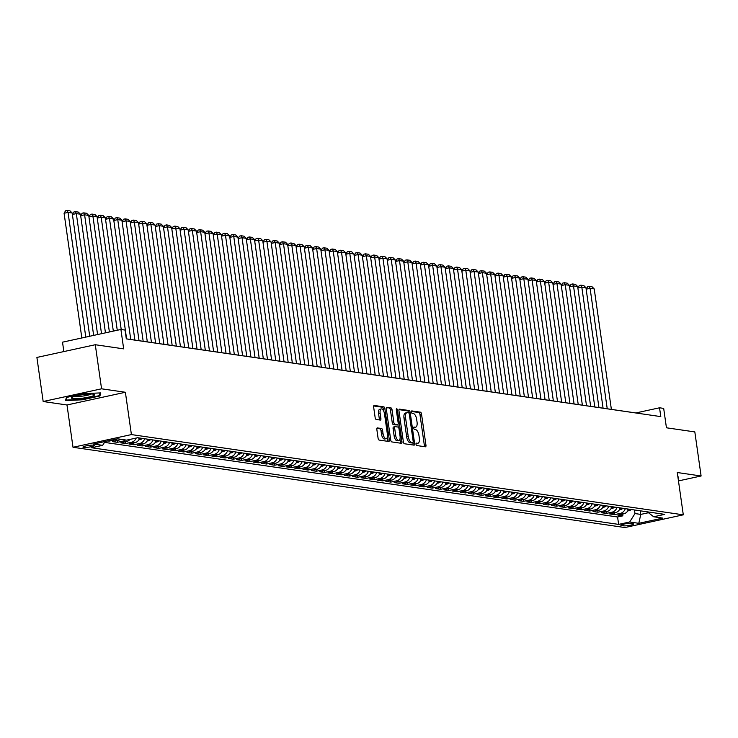 <?xml version="1.0" encoding="UTF-8"?>
<svg xmlns="http://www.w3.org/2000/svg" width="738" height="738" viewBox="0 0 738 738"><rect width="100%" height="100%" fill="white"/><g stroke="black" fill="none" stroke-linecap="round" stroke-linejoin="round"><path stroke-width="1.11" d="M416.001 444.248A1.236 0.544 77.7 0 0 416.749 445.54L425.383 446.794A1.771 0.784 77.7 0 0 425.512 446.794A1.771 0.784 77.7 0 0 425.955 445.18L421.518 414.036A1.771 0.784 77.7 0 0 420.457 412.191L411.822 410.928A1.236 0.544 77.7 0 0 411.73 410.937A1.236 0.544 77.7 0 0 411.426 412.062A1.236 0.544 77.7 0 0 412.164 413.354L413.28 413.52A5.655 2.5 77.7 0 1 416.675 419.433L417.044 422.025A5.655 2.5 77.7 0 1 415.642 427.173A5.655 2.5 77.7 0 1 415.226 427.191L414.11 427.025A1.236 0.544 77.7 0 0 414.018 427.025A1.236 0.544 77.7 0 0 413.714 428.151A1.236 0.544 77.7 0 0 414.452 429.451L415.577 429.608A5.655 2.5 77.7 0 1 418.963 435.521L419.332 438.123A5.655 2.5 77.7 0 1 417.929 443.27A5.655 2.5 77.7 0 1 417.514 443.28L416.398 443.114A1.236 0.544 77.7 0 0 416.306 443.123A1.236 0.544 77.7 0 0 416.001 444.248M83.597 447.394A5.756 0.849 171.9 0 0 90.064 446.924A5.756 0.849 171.9 0 0 94.344 445.484A5.756 0.849 171.9 0 0 93.689 445.189A5.756 0.849 171.9 0 0 87.222 445.669A5.756 0.849 171.9 0 0 82.942 447.108A5.756 0.849 171.9 0 0 83.597 447.394M377.413 427.874A1.771 0.784 77.7 0 0 377.284 427.874A1.771 0.784 77.7 0 0 376.841 429.488L378.087 438.224A1.771 0.784 77.7 0 0 379.147 440.069L388.741 441.472A1.771 0.784 77.7 0 0 388.871 441.462A1.771 0.784 77.7 0 0 389.313 439.857L384.876 408.704A1.771 0.784 77.7 0 0 383.815 406.859L374.221 405.466A1.771 0.784 77.7 0 0 374.092 405.466A1.771 0.784 77.7 0 0 373.649 407.081L375.153 417.634A1.771 0.784 77.7 0 0 376.214 419.479L380.319 420.079A1.771 0.784 77.7 0 0 380.448 420.07A1.771 0.784 77.7 0 0 380.891 418.464L380.144 413.234A4.723 2.085 77.7 0 1 381.315 408.926A4.723 2.085 77.7 0 1 384.498 413.861L387.413 434.368A4.723 2.085 77.7 0 1 386.242 438.667A4.723 2.085 77.7 0 1 383.059 433.732L382.579 430.319A1.771 0.784 77.7 0 0 381.518 428.474L377.164 427.929M678.471 480.908L701.1 475.992L694.827 431.914L666.442 427.791L663.683 408.4L659.541 407.791L660.796 416.61L126.309 338.88L125.054 330.07L120.912 329.471L62.518 342.174L63.855 351.574M101.567 388.806L43.173 401.518L66.992 404.978L125.386 392.265L101.567 388.806L95.294 344.729L123.67 348.862L120.912 329.471M125.386 392.265L131.41 434.581L683.296 514.829L624.901 527.541L73.016 447.283L131.41 434.581M701.1 475.992L677.272 472.523L683.296 514.829M403.382 441.905A1.771 0.784 77.7 0 0 404.442 443.75L414.036 445.143A1.771 0.784 77.7 0 0 414.166 445.143A1.771 0.784 77.7 0 0 414.608 443.538L410.171 412.385A1.771 0.784 77.7 0 0 409.11 410.54L399.516 409.147A1.771 0.784 77.7 0 0 399.387 409.147A1.771 0.784 77.7 0 0 398.954 410.752L403.382 441.905M401.389 443.307L391.795 441.914A1.771 0.784 77.7 0 1 390.734 440.06L386.297 408.917A1.771 0.784 77.7 0 1 386.74 407.311A1.771 0.784 77.7 0 1 386.869 407.302L390.974 407.902A1.771 0.784 77.7 0 1 392.035 409.747L393.834 422.385A1.771 0.784 77.7 0 0 394.895 424.23L397.616 424.627A1.771 0.784 77.7 0 0 397.745 424.627A1.771 0.784 77.7 0 0 398.188 423.012L396.315 409.867A1.236 0.544 77.7 0 1 396.62 408.741A1.236 0.544 77.7 0 1 397.45 410.033L401.961 441.693A1.771 0.784 77.7 0 1 401.518 443.307A1.771 0.784 77.7 0 1 401.389 443.307M43.173 401.518L36.9 357.441L95.294 344.729M107.748 440.927L109.095 441.13L109.03 440.651M117.065 438.907A7.205 6.374 98.3 0 1 114.851 439.876L118.172 440.355L112.407 441.61L117.379 442.33L117.13 440.586M125.543 439.968A7.205 6.374 98.3 0 1 123.145 441.075L126.456 441.564L120.7 442.818L125.663 443.538L125.414 441.785M136.216 438.04A7.205 6.374 98.3 0 1 131.429 442.283L134.74 442.763L128.984 444.018L133.956 444.746L133.707 442.994M144.694 438.741A7.205 6.374 98.3 0 1 139.713 443.492L143.024 443.972L137.268 445.226L142.24 445.946L141.991 444.193M152.978 439.949A7.205 6.374 98.3 0 1 147.997 444.691L151.318 445.18L145.552 446.435L150.524 447.154L150.275 445.401M161.262 441.149A7.205 6.374 98.3 0 1 156.29 445.9L159.602 446.379L153.845 447.634L158.818 448.363L158.569 446.61M169.546 442.357A7.205 6.374 98.3 0 1 164.574 447.108L167.886 447.588L162.129 448.842L167.102 449.562L166.853 447.809M177.84 443.566A7.205 6.374 98.3 0 1 172.858 448.307L176.179 448.787L170.413 450.042L175.386 450.77L175.137 449.018M186.124 444.765A7.205 6.374 98.3 0 1 181.151 449.516L184.463 449.995L178.697 451.25L183.67 451.97L183.421 450.226M194.408 445.973A7.205 6.374 98.3 0 1 189.435 450.715L192.747 451.204L186.991 452.459L191.963 453.178L191.714 451.425M202.692 447.182A7.205 6.374 98.3 0 1 197.719 451.924L201.031 452.403L195.275 453.658L200.247 454.387L199.998 452.634M210.985 448.381A7.205 6.374 98.3 0 1 206.003 453.132L209.324 453.612L203.559 454.866L208.531 455.586L208.282 453.833M219.269 449.59A7.205 6.374 98.3 0 1 214.297 454.331L217.609 454.82L211.852 456.075L216.824 456.794L216.575 455.042M227.553 450.789A7.205 6.374 98.3 0 1 222.581 455.54L225.893 456.019L220.136 457.274L225.108 458.003L224.859 456.25M235.846 451.997A7.205 6.374 98.3 0 1 230.865 456.748L234.186 457.228L228.42 458.483L233.392 459.202L233.143 457.449M244.13 453.206A7.205 6.374 98.3 0 1 239.149 457.947L242.47 458.427L236.704 459.682L241.677 460.411L241.427 458.658M252.414 454.405A7.205 6.374 98.3 0 1 247.442 459.156L250.754 459.636L244.998 460.89L249.97 461.61L249.721 459.866M260.699 455.614A7.205 6.374 98.3 0 1 255.726 460.355L259.038 460.844L253.282 462.099L258.254 462.818L258.005 461.065M268.992 456.822A7.205 6.374 98.3 0 1 264.01 461.564L267.331 462.043L261.566 463.298L266.538 464.027L266.289 462.274M277.276 458.021A7.205 6.374 98.3 0 1 272.304 462.772L275.615 463.252L269.85 464.506L274.822 465.226L274.573 463.473M285.56 459.23A7.205 6.374 98.3 0 1 280.588 463.971L283.899 464.46L278.143 465.715L283.115 466.434L282.866 464.682M293.853 460.429A7.205 6.374 98.3 0 1 288.872 465.18L292.183 465.66L286.427 466.914L291.399 467.643L291.15 465.89M302.137 461.637A7.205 6.374 98.3 0 1 297.156 466.388L300.477 466.868L294.711 468.123L299.683 468.842L299.434 467.089M310.421 462.846A7.205 6.374 98.3 0 1 305.449 467.588L308.761 468.076L303.004 469.322L307.977 470.051L307.728 468.298M318.705 464.045A7.205 6.374 98.3 0 1 313.733 468.796L317.045 469.276L311.288 470.53L316.261 471.25L316.012 469.506M326.999 465.254A7.205 6.374 98.3 0 1 322.017 470.005L325.338 470.484L319.572 471.739L324.545 472.458L324.296 470.706M335.283 466.462A7.205 6.374 98.3 0 1 330.31 471.204L333.622 471.683L327.856 472.938L332.829 473.667L332.58 471.914M343.567 467.661A7.205 6.374 98.3 0 1 338.594 472.412L341.906 472.892L336.15 474.147L341.122 474.866L340.873 473.113M351.851 468.87A7.205 6.374 98.3 0 1 346.878 473.611L350.19 474.1L344.434 475.355L349.406 476.075L349.157 474.322M360.144 470.069A7.205 6.374 98.3 0 1 355.163 474.82L358.483 475.3L352.718 476.554L357.69 477.283L357.441 475.53M368.428 471.278A7.205 6.374 98.3 0 1 363.456 476.028L366.768 476.508L361.011 477.763L365.974 478.482L365.725 476.73M376.712 472.486A7.205 6.374 98.3 0 1 371.74 477.228L375.052 477.717L369.295 478.962L374.267 479.691L374.018 477.938M385.005 473.685A7.205 6.374 98.3 0 1 380.024 478.436L383.345 478.916L377.579 480.17L382.552 480.89L382.302 479.146M393.289 474.894A7.205 6.374 98.3 0 1 388.308 479.645L391.629 480.124L385.863 481.379L390.836 482.099L390.587 480.346M401.573 476.102A7.205 6.374 98.3 0 1 396.601 480.844L399.913 481.324L394.157 482.578L399.129 483.307L398.88 481.554M409.858 477.301A7.205 6.374 98.3 0 1 404.885 482.052L408.197 482.532L402.441 483.787L407.413 484.506L407.164 482.753M418.151 478.51A7.205 6.374 98.3 0 1 413.169 483.252L416.49 483.741L410.725 484.995L415.697 485.715L415.448 483.962M426.435 479.709A7.205 6.374 98.3 0 1 421.463 484.46L424.774 484.94L419.009 486.194L423.981 486.923L423.732 485.17M434.719 480.918A7.205 6.374 98.3 0 1 429.747 485.669L433.058 486.148L427.302 487.403L432.274 488.122L432.025 486.37M443.003 482.126A7.205 6.374 98.3 0 1 438.031 486.868L441.342 487.357L435.586 488.602L440.558 489.331L440.309 487.578M451.296 483.325A7.205 6.374 98.3 0 1 446.315 488.076L449.636 488.556L443.87 489.811L448.842 490.53L448.593 488.787M459.58 484.534A7.205 6.374 98.3 0 1 454.608 489.285L457.92 489.764L452.163 491.019L457.136 491.739L456.887 489.986M467.864 485.742A7.205 6.374 98.3 0 1 462.892 490.484L466.204 490.964L460.447 492.218L465.42 492.947L465.171 491.194M476.158 486.942A7.205 6.374 98.3 0 1 471.176 491.692L474.497 492.172L468.731 493.427L473.704 494.146L473.455 492.403M484.442 488.15A7.205 6.374 98.3 0 1 479.469 492.892L482.781 493.381L477.016 494.635L481.988 495.355L481.739 493.602M492.726 489.349A7.205 6.374 98.3 0 1 487.753 494.1L491.065 494.58L485.309 495.835L490.281 496.563L490.032 494.811M501.01 490.558A7.205 6.374 98.3 0 1 496.037 495.309L499.349 495.788L493.593 497.043L498.565 497.763L498.316 496.01M509.303 491.766A7.205 6.374 98.3 0 1 504.322 496.508L507.643 496.997L501.877 498.242L506.849 498.971L506.6 497.218M517.587 492.966A7.205 6.374 98.3 0 1 512.615 497.716L515.927 498.196L510.161 499.451L515.133 500.17L514.884 498.427M525.871 494.174A7.205 6.374 98.3 0 1 520.899 498.925L524.211 499.405L518.454 500.659L523.426 501.379L523.177 499.626M534.164 495.382A7.205 6.374 98.3 0 1 529.183 500.124L532.495 500.604L526.738 501.858L531.711 502.587L531.461 500.834M542.448 496.582A7.205 6.374 98.3 0 1 537.467 501.333L540.788 501.812L535.022 503.067L539.995 503.786L539.746 502.043M550.732 497.79A7.205 6.374 98.3 0 1 545.76 502.532L549.072 503.021L543.316 504.275L548.288 504.995L548.039 503.242M559.017 498.989A7.205 6.374 98.3 0 1 554.044 503.74L557.356 504.22L551.6 505.475L556.572 506.203L556.323 504.451M567.31 500.198A7.205 6.374 98.3 0 1 562.328 504.949L565.649 505.429L559.884 506.683L564.856 507.403L564.607 505.65M575.594 501.406A7.205 6.374 98.3 0 1 570.622 506.148L573.933 506.637L568.168 507.882L573.14 508.611L572.891 506.858M583.878 502.606A7.205 6.374 98.3 0 1 578.906 507.357L582.217 507.836L576.461 509.091L581.433 509.81L581.184 508.067M592.162 503.814A7.205 6.374 98.3 0 1 587.19 508.565L590.501 509.045L584.745 510.299L589.717 511.019L589.468 509.266M600.455 505.023A7.205 6.374 98.3 0 1 595.474 509.764L598.795 510.244L593.029 511.499L598.001 512.227L597.752 510.475M608.739 506.222A7.205 6.374 98.3 0 1 603.767 510.973L607.079 511.452L601.322 512.707L606.295 513.427L606.036 511.683M617.023 507.43A7.205 6.374 98.3 0 1 612.051 512.172L615.363 512.661L609.606 513.916L614.579 514.635L620.335 513.38A7.205 6.374 -81.7 0 0 625.317 508.63M614.33 512.882L614.579 514.635M633.075 523.685L631.248 523.426A5.581 0.821 171.9 0 0 624.985 523.879A5.581 0.821 171.9 0 0 620.833 525.271A5.581 0.821 171.9 0 0 621.47 525.548L623.287 525.816A5.581 0.821 171.9 0 0 629.56 525.364A5.581 0.821 171.9 0 0 633.711 523.971A5.581 0.821 171.9 0 0 633.075 523.685M105.064 441.518L102.647 445.346L91.604 447.754L618.629 524.395L629.68 521.987L634.984 513.565L634.477 509.967M102.647 445.346L93.532 444.027L117.526 438.806L126.641 440.125L137.683 437.726L664.717 514.368L653.665 516.766L662.779 518.094L638.794 523.316L629.68 521.987M104.519 442.385L617.577 516.987L622.863 515.844L617.89 515.115L623.656 513.86A7.205 6.374 -81.7 0 0 628.628 509.119M612.051 512.172L606.295 513.427M603.767 510.973L598.001 512.227M595.474 509.764L589.717 511.019M587.19 508.565L581.433 509.81M578.906 507.357L573.14 508.611M570.622 506.148L564.856 507.403M562.328 504.949L556.572 506.203M554.044 503.74L548.288 504.995M545.76 502.532L539.995 503.786M537.467 501.333L531.711 502.587M529.183 500.124L523.426 501.379M520.899 498.925L515.133 500.17M512.615 497.716L506.849 498.971M504.322 496.508L498.565 497.763M496.037 495.309L490.281 496.563M487.753 494.1L481.988 495.355M479.469 492.892L473.704 494.146M471.176 491.692L465.42 492.947M462.892 490.484L457.136 491.739M454.608 489.285L448.842 490.53M446.315 488.076L440.558 489.331M438.031 486.868L432.274 488.122M429.747 485.669L423.981 486.923M421.463 484.46L415.697 485.715M413.169 483.252L407.413 484.506M404.885 482.052L399.129 483.307M396.601 480.844L390.836 482.099M388.308 479.645L382.552 480.89M380.024 478.436L374.267 479.691M371.74 477.228L365.974 478.482M363.456 476.028L357.69 477.283M355.163 474.82L349.406 476.075M346.878 473.611L341.122 474.866M338.594 472.412L332.829 473.667M330.31 471.204L324.545 472.458M322.017 470.005L316.261 471.25M313.733 468.796L307.977 470.051M305.449 467.588L299.683 468.842M297.156 466.388L291.399 467.643M288.872 465.18L283.115 466.434M280.588 463.971L274.822 465.226M272.304 462.772L266.538 464.027M264.01 461.564L258.254 462.818M255.726 460.355L249.97 461.61M247.442 459.156L241.677 460.411M239.149 457.947L233.392 459.202M230.865 456.748L225.108 458.003M222.581 455.54L216.824 456.794M214.297 454.331L208.531 455.586M206.003 453.132L200.247 454.387M197.719 451.924L191.963 453.178M189.435 450.715L183.67 451.97M181.151 449.516L175.386 450.77M172.858 448.307L167.102 449.562M164.574 447.108L158.818 448.363M156.29 445.9L150.524 447.154M147.997 444.691L142.24 445.946M139.713 443.492L133.956 444.746M131.429 442.283L125.663 443.538M123.145 441.075L117.379 442.33M114.851 439.876L109.095 441.13M634.984 513.565L640.787 514.404L648.471 512.735M640.28 510.807L640.787 514.404L638.794 523.316M66.992 404.978L73.016 447.283M659.541 407.791L635.87 412.948L126.309 338.843M622.614 514.091L622.863 515.844M617.577 516.987L618.629 524.395M647.3 511.831L653.665 516.766M615.363 512.661A7.205 6.374 -81.7 0 0 620.344 507.91M607.079 511.452A7.205 6.374 -81.7 0 0 612.051 506.702M598.795 510.244A7.205 6.374 -81.7 0 0 603.767 505.502M590.501 509.045A7.205 6.374 -81.7 0 0 595.483 504.294M582.217 507.836A7.205 6.374 -81.7 0 0 587.19 503.095M573.933 506.637A7.205 6.374 -81.7 0 0 578.906 501.886M565.649 505.429A7.205 6.374 -81.7 0 0 570.622 500.678M557.356 504.22A7.205 6.374 -81.7 0 0 562.338 499.478M549.072 503.021A7.205 6.374 -81.7 0 0 554.044 498.27M540.788 501.812A7.205 6.374 -81.7 0 0 545.76 497.061M532.495 500.604A7.205 6.374 -81.7 0 0 537.476 495.862M524.211 499.405A7.205 6.374 -81.7 0 0 529.192 494.654M515.927 498.196A7.205 6.374 -81.7 0 0 520.899 493.454M507.643 496.997A7.205 6.374 -81.7 0 0 512.615 492.246M499.349 495.788A7.205 6.374 -81.7 0 0 504.331 491.038M491.065 494.58A7.205 6.374 -81.7 0 0 496.037 489.838M482.781 493.381A7.205 6.374 -81.7 0 0 487.753 488.63M474.497 492.172A7.205 6.374 -81.7 0 0 479.469 487.421M466.204 490.964A7.205 6.374 -81.7 0 0 471.185 486.222M457.92 489.764A7.205 6.374 -81.7 0 0 462.892 485.014M449.636 488.556A7.205 6.374 -81.7 0 0 454.608 483.814M441.342 487.357A7.205 6.374 -81.7 0 0 446.324 482.606M433.058 486.148A7.205 6.374 -81.7 0 0 438.04 481.397M424.774 484.94A7.205 6.374 -81.7 0 0 429.747 480.198M416.49 483.741A7.205 6.374 -81.7 0 0 421.463 478.99M408.197 482.532A7.205 6.374 -81.7 0 0 413.179 477.781M399.913 481.324A7.205 6.374 -81.7 0 0 404.885 476.582M391.629 480.124A7.205 6.374 -81.7 0 0 396.601 475.373M383.345 478.916A7.205 6.374 -81.7 0 0 388.317 474.174M375.052 477.717A7.205 6.374 -81.7 0 0 380.033 472.966M366.768 476.508A7.205 6.374 -81.7 0 0 371.74 471.757M358.483 475.3A7.205 6.374 -81.7 0 0 363.456 470.558M350.19 474.1A7.205 6.374 -81.7 0 0 355.172 469.35M341.906 472.892A7.205 6.374 -81.7 0 0 346.878 468.141M333.622 471.683A7.205 6.374 -81.7 0 0 338.594 466.942M325.338 470.484A7.205 6.374 -81.7 0 0 330.31 465.733M317.045 469.276A7.205 6.374 -81.7 0 0 322.026 464.534M308.761 468.076A7.205 6.374 -81.7 0 0 313.733 463.326M300.477 466.868A7.205 6.374 -81.7 0 0 305.449 462.117M292.183 465.66A7.205 6.374 -81.7 0 0 297.165 460.918M283.899 464.46A7.205 6.374 -81.7 0 0 288.881 459.709M275.615 463.252A7.205 6.374 -81.7 0 0 280.588 458.501M267.331 462.043A7.205 6.374 -81.7 0 0 272.304 457.302M259.038 460.844A7.205 6.374 -81.7 0 0 264.019 456.093M250.754 459.636A7.205 6.374 -81.7 0 0 255.726 454.894M242.47 458.427A7.205 6.374 -81.7 0 0 247.442 453.685M234.186 457.228A7.205 6.374 -81.7 0 0 239.158 452.477M225.893 456.019A7.205 6.374 -81.7 0 0 230.874 451.278M217.609 454.82A7.205 6.374 -81.7 0 0 222.581 450.069M209.324 453.612A7.205 6.374 -81.7 0 0 214.297 448.861M201.031 452.403A7.205 6.374 -81.7 0 0 206.013 447.662M192.747 451.204A7.205 6.374 -81.7 0 0 197.729 446.453M184.463 449.995A7.205 6.374 -81.7 0 0 189.435 445.254M176.179 448.787A7.205 6.374 -81.7 0 0 181.151 444.045M167.886 447.588A7.205 6.374 -81.7 0 0 172.867 442.837M159.602 446.379A7.205 6.374 -81.7 0 0 164.574 441.638M151.318 445.18A7.205 6.374 -81.7 0 0 156.29 440.429M143.024 443.972A7.205 6.374 -81.7 0 0 148.006 439.221M134.74 442.763A7.205 6.374 -81.7 0 0 139.722 438.021M126.456 441.564A7.205 6.374 -81.7 0 0 129.98 439.405M118.172 440.355A7.205 6.374 -81.7 0 0 120.571 439.248M678.194 478.971L678.72 476.951L677.908 476.988M66.355 397.478L65.553 400.549L82.342 399.802L99.934 395.974L100.728 392.893L83.938 393.649L66.355 397.478M99.695 394.332L99.934 395.974M417.514 443.28L416.001 443.612A5.655 2.5 77.7 0 0 416.352 443.612A5.655 2.5 77.7 0 0 416.739 443.446M415.226 427.191L413.704 427.514A5.655 2.5 77.7 0 0 414.064 427.514A5.655 2.5 77.7 0 0 414.442 427.357M424.332 446.647A1.771 0.784 77.7 0 0 424.378 445.531L419.94 414.378A1.771 0.784 77.7 0 0 418.88 412.533L411.417 411.444M408.612 412.846L408.594 412.726A1.771 0.784 77.7 0 0 407.533 410.881L398.99 409.636M412.985 444.996A1.771 0.784 77.7 0 0 413.031 443.879L412.846 442.597M412.8 442.597A1.236 0.544 77.7 0 0 412.893 442.588A1.236 0.544 77.7 0 0 413.197 441.462L409.304 414.129A1.236 0.544 77.7 0 0 408.566 412.828L407.385 412.662A5.655 2.5 77.7 0 0 406.97 412.671A5.655 2.5 77.7 0 0 405.568 417.819L408.234 436.509A5.655 2.5 77.7 0 0 411.619 442.422L412.8 442.597L411.223 442.938A1.236 0.544 77.7 0 0 411.315 442.938A1.236 0.544 77.7 0 0 411.398 442.901M405.808 413.003A5.655 2.5 77.7 0 0 405.393 413.012A5.655 2.5 77.7 0 0 403.99 418.16L405.568 417.819M411.223 442.938L410.042 442.763A5.655 2.5 77.7 0 1 406.656 436.85L403.99 418.16M386.343 407.8L390.974 407.902M396.288 424.913A1.771 0.784 77.7 0 1 396.168 424.968A1.771 0.784 77.7 0 1 396.038 424.968L393.317 424.571A1.771 0.784 77.7 0 1 392.256 422.726L390.457 410.097A1.771 0.784 77.7 0 0 389.396 408.243M397.893 424.553L398.271 427.21M399.959 439.055L400.383 442.034L401.961 441.693M395.697 435.485A4.723 2.085 77.7 0 0 398.88 440.42A4.723 2.085 77.7 0 0 400.051 436.121L399.018 428.898A1.771 0.784 77.7 0 0 397.966 427.053L395.236 426.656A1.771 0.784 77.7 0 0 395.107 426.656A1.771 0.784 77.7 0 0 394.673 428.261L395.697 435.485L394.12 435.835A4.723 2.085 77.7 0 0 397.302 440.771L398.88 440.42M394.987 426.702L393.658 426.998A1.771 0.784 77.7 0 0 393.529 426.998A1.771 0.784 77.7 0 0 393.096 428.612L394.673 428.261M394.12 435.835L393.096 428.612M400.337 443.151A1.771 0.784 77.7 0 0 400.383 442.034M386.242 438.667L384.664 439.018A4.723 2.085 77.7 0 1 381.481 434.082L381.002 430.66A1.771 0.784 77.7 0 0 379.941 428.815L376.887 428.372M381.315 408.926L379.738 409.276A4.723 2.085 77.7 0 0 378.566 413.575L380.144 413.234M379.267 419.922A1.771 0.784 77.7 0 0 379.314 418.806L378.566 413.575M383.548 410.78L383.299 409.055A1.771 0.784 77.7 0 0 382.238 407.201L373.696 405.965M387.69 441.315A1.771 0.784 77.7 0 0 387.736 440.199L387.321 437.302M627.789 510.88L629.127 510.687A4.769 4.225 -81.7 0 0 631.193 509.488M607.236 408.778L590.086 288.318L594.228 288.918L611.378 409.387M589.201 286.372L590.086 288.318L586.147 289.176L587.623 286.722L589.201 286.372L592.097 286.796L594.228 288.918M627.715 509.838L628.702 509.986A4.769 4.225 -81.7 0 0 629.615 509.257M82.628 398.169A11.697 1.716 171.9 0 0 94.224 394.341A11.697 1.716 171.9 0 0 83.551 394.581A11.697 1.716 171.9 0 0 71.835 397.533A11.697 1.716 171.9 0 0 82.628 398.169M74.639 396.361A8.856 1.301 171.9 0 0 82.508 396.121A8.856 1.301 171.9 0 0 91.208 394.009M100.064 392.93L99.362 395.642L82.324 399.35L66.051 400.079L66.752 397.385M65.922 399.147L66.051 400.079M619.496 509.672L620.842 509.488A4.769 4.225 -81.7 0 0 622.9 508.288M598.942 407.579L581.802 287.11L585.944 287.719L603.084 408.179M580.907 285.172L581.802 287.11L577.863 287.968L579.33 285.514L580.907 285.172L583.813 285.588L585.944 287.719M619.422 508.639L620.418 508.777A4.769 4.225 -81.7 0 0 621.331 508.058M611.212 508.473L612.558 508.279A4.769 4.225 -81.7 0 0 614.616 507.08M590.658 406.37L573.509 285.91L577.66 286.51L594.8 406.97M572.623 283.964L573.509 285.91L569.579 286.768L571.046 284.305L572.623 283.964L575.529 284.388L577.66 286.51M611.138 507.43L612.134 507.578A4.769 4.225 -81.7 0 0 613.038 506.849M602.928 507.264L604.265 507.071A4.769 4.225 -81.7 0 0 606.332 505.871M582.374 405.171L565.225 284.702L569.367 285.302L586.516 405.771M564.339 282.755L565.225 284.702L561.295 285.56L562.762 283.106L564.339 282.755L567.236 283.18L569.367 285.302M602.854 506.231L603.85 506.369A4.769 4.225 -81.7 0 0 604.754 505.641M594.644 506.065L595.981 505.871A4.769 4.225 -81.7 0 0 598.048 504.672M574.081 403.963L556.941 283.503L561.083 284.102L578.232 404.562M556.055 281.556L556.941 283.503L553.002 284.351L554.478 281.898L556.055 281.556L558.952 281.981L561.083 284.102M594.57 505.023L595.557 505.17A4.769 4.225 -81.7 0 0 596.47 504.441M586.35 504.857L587.697 504.663A4.769 4.225 -81.7 0 0 589.754 503.464M565.797 402.754L548.657 282.294L552.799 282.894L569.939 403.363M547.762 280.348L548.657 282.294L544.718 283.152L546.185 280.689L547.762 280.348L550.668 280.772L552.799 282.894M586.276 503.814L587.273 503.962A4.769 4.225 -81.7 0 0 588.186 503.233M578.066 503.648L579.404 503.464A4.769 4.225 -81.7 0 0 581.47 502.255M557.513 401.555L540.364 281.086L544.515 281.695L561.655 402.155M536.434 281.934L537.901 279.49L539.478 279.149L540.364 281.086L536.434 281.944M577.992 502.615L578.989 502.753A4.769 4.225 -81.7 0 0 579.893 502.034M539.478 279.149L542.375 279.564L544.515 281.695M569.782 502.449L571.12 502.255A4.769 4.225 -81.7 0 0 573.186 501.056M549.229 400.347L532.08 279.886L536.222 280.486L553.371 400.946M528.14 280.726L529.616 278.281L531.194 277.94L532.08 279.886L528.14 280.744M569.708 501.406L570.695 501.554A4.769 4.225 -81.7 0 0 571.609 500.825M531.194 277.94L534.091 278.364L536.222 280.486M561.489 501.24L562.836 501.047A4.769 4.225 -81.7 0 0 564.902 499.847M540.936 399.138L523.795 278.678L527.938 279.278L545.078 399.747M522.91 276.732L523.795 278.678L519.856 279.536L521.323 277.082L522.91 276.732L525.807 277.156L527.938 279.278M561.415 500.198L562.411 500.346A4.769 4.225 -81.7 0 0 563.325 499.617M553.205 500.032L554.552 499.847A4.769 4.225 -81.7 0 0 556.609 498.648M532.651 397.939L515.511 277.47L519.653 278.078L536.794 398.538M514.617 275.532L515.511 277.47L511.572 278.327L513.039 275.874L514.617 275.532L517.523 275.947L519.653 278.078M553.131 498.999L554.127 499.137A4.769 4.225 -81.7 0 0 555.041 498.418M544.921 498.833L546.258 498.639A4.769 4.225 -81.7 0 0 548.325 497.44M524.367 396.73L507.218 276.27L511.36 276.87L528.509 397.33M506.333 274.324L507.218 276.27L503.288 277.128L504.755 274.665L506.333 274.324L509.229 274.748L511.36 276.87M544.847 497.79L545.843 497.938A4.769 4.225 -81.7 0 0 546.747 497.209M536.637 497.624L537.974 497.43A4.769 4.225 -81.7 0 0 540.041 496.231M516.074 395.531L498.934 275.062L503.076 275.661L520.225 396.131M498.049 273.115L498.934 275.062L494.995 275.92L496.471 273.466L498.049 273.115L500.945 273.54L503.076 275.661M536.563 496.582L537.55 496.729A4.769 4.225 -81.7 0 0 538.463 496.001M528.343 496.425L529.69 496.231A4.769 4.225 -81.7 0 0 531.747 495.032M507.79 394.323L490.65 273.863L494.792 274.462L511.932 394.922M489.755 271.916L490.65 273.863L486.711 274.711L488.178 272.257L489.755 271.916L492.661 272.34L494.792 274.462M528.27 495.382L529.266 495.53A4.769 4.225 -81.7 0 0 530.179 494.801M520.059 495.216L521.406 495.023A4.769 4.225 -81.7 0 0 523.463 493.823M499.506 393.114L482.357 272.654L486.508 273.254L503.648 393.723M481.471 270.708L482.357 272.654L478.427 273.512L479.894 271.049L481.471 270.708L484.377 271.132L486.508 273.254M519.986 494.174L520.982 494.322A4.769 4.225 -81.7 0 0 521.886 493.593M511.775 494.008L513.113 493.823A4.769 4.225 -81.7 0 0 515.179 492.615M491.222 391.915L474.073 271.446L478.215 272.054L495.364 392.515M470.134 272.294L471.61 269.85L473.187 269.508L474.073 271.446L470.143 272.304M511.702 492.975L512.698 493.113A4.769 4.225 -81.7 0 0 513.602 492.394M473.187 269.508L476.084 269.923L478.215 272.054M503.491 492.809L504.829 492.615A4.769 4.225 -81.7 0 0 506.895 491.416M482.929 390.706L465.789 270.246L469.931 270.846L487.08 391.306M461.85 271.086L463.326 268.641L464.903 268.3L465.789 270.246L461.85 271.104M503.408 491.766L504.405 491.914A4.769 4.225 -81.7 0 0 505.318 491.185M464.903 268.3L467.8 268.724L469.931 270.846M495.198 491.6L496.545 491.407A4.769 4.225 -81.7 0 0 498.602 490.207M474.645 389.498L457.505 269.038L461.647 269.638L478.787 390.107M456.61 267.091L457.505 269.038L453.566 269.896L455.032 267.442L456.61 267.091L459.516 267.516L461.647 269.638M495.124 490.558L496.12 490.705A4.769 4.225 -81.7 0 0 497.034 489.977M486.914 490.392L488.252 490.207A4.769 4.225 -81.7 0 0 490.318 488.999M466.361 388.299L449.211 267.829L453.353 268.438L470.503 388.898M448.326 265.892L449.211 267.829L445.282 268.687L446.748 266.233L448.326 265.892L451.222 266.307L453.353 268.438M486.84 489.359L487.836 489.497A4.769 4.225 -81.7 0 0 488.74 488.777M478.63 489.193L479.968 488.999A4.769 4.225 -81.7 0 0 482.034 487.8M458.077 387.09L440.927 266.63L445.069 267.23L462.219 387.69M440.042 264.684L440.927 266.63L436.988 267.488L438.464 265.025L440.042 264.684L442.938 265.108L445.069 267.23M478.556 488.15L479.543 488.298A4.769 4.225 -81.7 0 0 480.456 487.569M470.337 487.984L471.683 487.79A4.769 4.225 -81.7 0 0 473.741 486.591M449.783 385.891L432.643 265.422L436.785 266.021L453.925 386.491M431.748 263.475L432.643 265.422L428.704 266.28L430.171 263.826L431.748 263.475L434.654 263.9L436.785 266.021M470.263 486.942L471.259 487.089A4.769 4.225 -81.7 0 0 472.172 486.36M462.053 486.785L463.399 486.591A4.769 4.225 -81.7 0 0 465.457 485.392M441.499 384.683L424.35 264.222L428.501 264.822L445.641 385.282M423.464 262.276L424.35 264.222L420.42 265.071L421.887 262.617L423.464 262.276L426.37 262.7L428.501 264.822M461.979 485.742L462.975 485.89A4.769 4.225 -81.7 0 0 463.888 485.161M453.769 485.576L455.106 485.383A4.769 4.225 -81.7 0 0 457.173 484.183M433.215 383.474L416.066 263.014L420.208 263.614L437.357 384.083M415.18 261.067L416.066 263.014L412.136 263.872L413.603 261.409L415.18 261.067L418.077 261.492L420.208 263.614M453.695 484.534L454.691 484.681A4.769 4.225 -81.7 0 0 455.595 483.953M445.484 484.368L446.822 484.183A4.769 4.225 -81.7 0 0 448.889 482.975M424.922 382.275L407.782 261.805L411.924 262.414L429.073 382.874M403.843 262.654L405.319 260.21L406.896 259.868L407.782 261.805L403.843 262.663M445.411 483.335L446.398 483.473A4.769 4.225 -81.7 0 0 447.311 482.753M406.896 259.868L409.793 260.283L411.924 262.414M437.191 483.169L438.538 482.975A4.769 4.225 -81.7 0 0 440.595 481.776M416.638 381.066L399.498 260.606L403.64 261.206L420.78 381.666M398.603 258.66L399.498 260.606L395.559 261.455L397.026 259.001L398.603 258.66L401.509 259.084L403.64 261.206M437.117 482.126L438.114 482.274A4.769 4.225 -81.7 0 0 439.027 481.545M428.907 481.96L430.245 481.766A4.769 4.225 -81.7 0 0 432.311 480.567M408.354 379.858L391.205 259.398L395.356 259.997L412.496 380.467M390.319 257.451L391.205 259.398L387.275 260.256L388.741 257.802L390.319 257.451L393.216 257.876L395.356 259.997M428.833 480.918L429.83 481.065A4.769 4.225 -81.7 0 0 430.734 480.337M420.623 480.752L421.961 480.567A4.769 4.225 -81.7 0 0 424.027 479.359M400.07 378.659L382.921 258.189L387.063 258.798L404.212 379.258M382.035 256.252L382.921 258.189L378.981 259.047L380.457 256.593L382.035 256.252L384.932 256.667L387.063 258.798M420.549 479.718L421.546 479.857A4.769 4.225 -81.7 0 0 422.45 479.137M412.339 479.552L413.677 479.359A4.769 4.225 -81.7 0 0 415.743 478.159M391.777 377.45L374.636 256.99L378.779 257.59L395.919 378.05M373.751 255.044L374.636 256.99L370.697 257.848L372.164 255.385L373.751 255.044L376.648 255.468L378.779 257.59M412.256 478.51L413.252 478.658A4.769 4.225 -81.7 0 0 414.166 477.929M404.046 478.344L405.393 478.15A4.769 4.225 -81.7 0 0 407.45 476.951M383.492 376.251L366.352 255.782L370.494 256.381L387.635 376.85M365.458 253.835L366.352 255.782L362.413 256.639L363.88 254.186L365.458 253.835L368.363 254.259L370.494 256.381M403.972 477.301L404.968 477.449A4.769 4.225 -81.7 0 0 405.882 476.72M395.762 477.145L397.099 476.951A4.769 4.225 -81.7 0 0 399.166 475.752M375.208 375.042L358.059 254.573L362.201 255.182L379.35 375.642M354.12 255.422L355.596 252.977L357.174 252.636L358.059 254.573L354.129 255.431M395.688 476.102L396.684 476.25A4.769 4.225 -81.7 0 0 397.588 475.521M357.174 252.636L360.07 253.06L362.201 255.182M387.478 475.936L388.815 475.742A4.769 4.225 -81.7 0 0 390.882 474.543M366.915 373.834L349.775 253.374L353.917 253.973L371.066 374.443M345.836 254.213L347.312 251.769L348.889 251.427L349.775 253.374L345.836 254.232M387.404 474.894L388.391 475.041A4.769 4.225 -81.7 0 0 389.304 474.313M348.889 251.427L351.786 251.852L353.917 253.973M379.184 474.728L380.531 474.543A4.769 4.225 -81.7 0 0 382.588 473.335M358.631 372.635L341.491 252.165L345.633 252.774L362.773 373.234M337.552 253.014L339.019 250.569L340.596 250.228L341.491 252.165L337.552 253.023M379.111 473.695L380.107 473.833A4.769 4.225 -81.7 0 0 381.02 473.113M340.596 250.228L343.502 250.643L345.633 252.774M370.9 473.528L372.247 473.335A4.769 4.225 -81.7 0 0 374.304 472.135M350.347 371.426L333.198 250.966L337.349 251.566L354.489 372.026M332.312 249.02L333.198 250.966L329.268 251.815L330.735 249.361L332.312 249.02L335.218 249.444L337.349 251.566M370.827 472.486L371.823 472.634A4.769 4.225 -81.7 0 0 372.727 471.905M362.616 472.32L363.954 472.126A4.769 4.225 -81.7 0 0 366.02 470.927M342.063 370.218L324.914 249.758L329.056 250.357L346.205 370.827M324.028 247.811L324.914 249.758L320.984 250.616L322.451 248.162L324.028 247.811L326.925 248.236L329.056 250.357M362.543 471.278L363.539 471.425A4.769 4.225 -81.7 0 0 364.443 470.696M354.332 471.112L355.67 470.927A4.769 4.225 -81.7 0 0 357.736 469.719M333.77 369.018L316.63 248.549L320.772 249.158L337.921 369.618M315.744 246.612L316.63 248.549L312.691 249.407L314.167 246.953L315.744 246.612L318.641 247.027L320.772 249.158M354.258 470.078L355.246 470.217A4.769 4.225 -81.7 0 0 356.159 469.497M346.039 469.912L347.386 469.719A4.769 4.225 -81.7 0 0 349.443 468.519M325.486 367.81L308.346 247.35L312.488 247.95L329.628 368.41M307.451 245.403L308.346 247.35L304.407 248.208L305.873 245.745L307.451 245.403L310.357 245.828L312.488 247.95M345.965 468.87L346.961 469.017A4.769 4.225 -81.7 0 0 347.875 468.289M337.755 468.704L339.093 468.51A4.769 4.225 -81.7 0 0 341.159 467.311M317.202 366.611L300.052 246.141L304.194 246.741L321.344 367.21M299.167 244.195L300.052 246.141L296.123 246.999L297.589 244.546L299.167 244.195L302.063 244.619L304.194 246.741M337.681 467.661L338.677 467.809A4.769 4.225 -81.7 0 0 339.581 467.08M329.471 467.505L330.809 467.311A4.769 4.225 -81.7 0 0 332.875 466.112M308.918 365.402L291.768 244.933L295.91 245.542L313.06 366.002M290.883 242.996L291.768 244.933L287.829 245.791L289.305 243.337L290.883 242.996L293.779 243.42L295.91 245.542M329.397 466.462L330.384 466.61A4.769 4.225 -81.7 0 0 331.297 465.881M321.178 466.296L322.524 466.102A4.769 4.225 -81.7 0 0 324.582 464.903M300.624 364.194L283.484 243.734L287.626 244.333L304.766 364.803M279.545 244.573L281.012 242.129L282.599 241.787L283.484 243.734L279.545 244.592M321.104 465.254L322.1 465.401A4.769 4.225 -81.7 0 0 323.013 464.672M282.599 241.787L285.495 242.212L287.626 244.333M312.894 465.088L314.24 464.903A4.769 4.225 -81.7 0 0 316.298 463.695M292.34 362.995L275.2 242.525L279.342 243.134L296.482 363.594M271.261 243.374L272.728 240.929L274.305 240.588L275.2 242.525L271.261 243.383M312.82 464.054L313.816 464.193A4.769 4.225 -81.7 0 0 314.729 463.473M274.305 240.588L277.211 241.003L279.342 243.134M304.609 463.888L305.947 463.695A4.769 4.225 -81.7 0 0 308.014 462.495M284.056 361.786L266.907 241.326L271.049 241.926L288.198 362.386M266.021 239.38L266.907 241.326L262.977 242.175L264.444 239.721L266.021 239.38L268.918 239.804L271.049 241.926M304.536 462.846L305.532 462.994A4.769 4.225 -81.7 0 0 306.436 462.265M296.325 462.68L297.663 462.486A4.769 4.225 -81.7 0 0 299.729 461.287M275.763 360.578L258.623 240.118L262.765 240.717L279.914 361.186M257.737 238.171L258.623 240.118L254.684 240.975L256.16 238.522L257.737 238.171L260.634 238.595L262.765 240.717M296.252 461.637L297.239 461.785A4.769 4.225 -81.7 0 0 298.152 461.056M288.032 461.471L289.379 461.287A4.769 4.225 -81.7 0 0 291.436 460.078M267.479 359.378L250.339 238.909L254.481 239.518L271.621 359.978M249.444 236.972L250.339 238.909L246.4 239.767L247.867 237.313L249.444 236.972L252.35 237.387L254.481 239.518M287.958 460.438L288.955 460.577A4.769 4.225 -81.7 0 0 289.868 459.857M279.748 460.272L281.095 460.078A4.769 4.225 -81.7 0 0 283.152 458.879M259.195 358.17L242.046 237.71L246.197 238.309L263.337 358.769M241.16 235.763L242.046 237.71L238.116 238.568L239.582 236.105L241.16 235.763L244.066 236.188L246.197 238.309M279.674 459.23L280.671 459.377A4.769 4.225 -81.7 0 0 281.575 458.649M271.464 459.064L272.802 458.87A4.769 4.225 -81.7 0 0 274.868 457.671M250.911 356.971L233.762 236.501L237.904 237.101L255.053 357.57M232.876 234.555L233.762 236.501L229.832 237.359L231.298 234.905L232.876 234.555L235.773 234.979L237.904 237.101M271.39 458.021L272.387 458.169A4.769 4.225 -81.7 0 0 273.291 457.44M263.18 457.864L264.518 457.671A4.769 4.225 -81.7 0 0 266.584 456.471M242.618 355.762L225.477 235.293L229.619 235.902L246.76 356.362M224.592 233.356L225.477 235.293L221.538 236.151L223.005 233.697L224.592 233.356L227.488 233.771L229.619 235.902M263.097 456.822L264.093 456.97A4.769 4.225 -81.7 0 0 265.007 456.241M254.887 456.656L256.234 456.462A4.769 4.225 -81.7 0 0 258.291 455.263M234.333 354.554L217.193 234.094L221.335 234.693L238.475 355.163M213.254 234.933L214.721 232.488L216.299 232.147L217.193 234.094L213.254 234.952M254.813 455.614L255.809 455.761A4.769 4.225 -81.7 0 0 256.723 455.032M216.299 232.147L219.204 232.571L221.335 234.693M246.603 455.447L247.94 455.263A4.769 4.225 -81.7 0 0 250.007 454.054M226.049 353.354L208.9 232.885L213.042 233.494L230.191 353.954M204.97 233.734L206.437 231.289L208.015 230.948L208.9 232.885L204.97 233.743M246.529 454.414L247.525 454.553A4.769 4.225 -81.7 0 0 248.429 453.833M208.015 230.948L210.911 231.363L213.042 233.494M238.319 454.248L239.656 454.054A4.769 4.225 -81.7 0 0 241.723 452.855M217.765 352.146L200.616 231.686L204.758 232.286L221.907 352.746M199.73 229.739L200.616 231.686L196.677 232.535L198.153 230.081L199.73 229.739L202.627 230.164L204.758 232.286M238.245 453.206L239.232 453.353A4.769 4.225 -81.7 0 0 240.145 452.625M230.025 453.04L231.372 452.846A4.769 4.225 -81.7 0 0 233.429 451.647M209.472 350.937L192.332 230.477L196.474 231.077L213.614 351.546M191.437 228.531L192.332 230.477L188.393 231.335L189.86 228.881L191.437 228.531L194.343 228.955L196.474 231.077M229.952 451.997L230.948 452.145A4.769 4.225 -81.7 0 0 231.861 451.416M221.741 451.831L223.088 451.647A4.769 4.225 -81.7 0 0 225.145 450.438M201.188 349.738L184.039 229.269L188.19 229.878L205.33 350.338M183.153 227.332L184.039 229.269L180.109 230.127L181.576 227.673L183.153 227.332L186.059 227.747L188.19 229.878M221.668 450.798L222.664 450.936A4.769 4.225 -81.7 0 0 223.577 450.217M213.457 450.632L214.795 450.438A4.769 4.225 -81.7 0 0 216.861 449.239M192.904 348.53L175.755 228.07L179.897 228.669L197.046 349.129M174.869 226.123L175.755 228.07L171.825 228.928L173.292 226.465L174.869 226.123L177.766 226.548L179.897 228.669M213.383 449.59L214.38 449.737A4.769 4.225 -81.7 0 0 215.284 449.008M205.173 449.424L206.511 449.23A4.769 4.225 -81.7 0 0 208.577 448.031M184.611 347.321L167.471 226.861L171.613 227.461L188.762 347.93M166.585 224.915L167.471 226.861L163.532 227.719L165.008 225.265L166.585 224.915L169.482 225.339L171.613 227.461M205.099 448.381L206.087 448.529A4.769 4.225 -81.7 0 0 207 447.8M196.88 448.224L198.227 448.031A4.769 4.225 -81.7 0 0 200.284 446.831M176.327 346.122L159.187 225.653L163.329 226.262L180.469 346.722M158.292 223.715L159.187 225.653L155.248 226.511L156.714 224.057L158.292 223.715L161.198 224.131L163.329 226.262M196.806 447.182L197.802 447.32A4.769 4.225 -81.7 0 0 198.716 446.601M188.596 447.016L189.934 446.822A4.769 4.225 -81.7 0 0 192 445.623M168.043 344.914L150.893 224.453L155.045 225.053L172.185 345.522M146.963 225.293L148.43 222.848L150.008 222.507L150.893 224.453L146.963 225.311M188.522 445.973L189.518 446.121A4.769 4.225 -81.7 0 0 190.422 445.392M150.008 222.507L152.904 222.931L155.045 225.053M180.312 445.807L181.649 445.623A4.769 4.225 -81.7 0 0 183.716 444.414M159.759 343.714L142.609 223.245L146.751 223.854L163.901 344.314M138.67 224.094L140.146 221.649L141.724 221.308L142.609 223.245L138.67 224.103M180.238 444.774L181.225 444.913A4.769 4.225 -81.7 0 0 182.138 444.193M141.724 221.308L144.62 221.723L146.751 223.854M172.019 444.608L173.365 444.414A4.769 4.225 -81.7 0 0 175.432 443.215M151.465 342.506L134.325 222.046L138.467 222.645L155.607 343.105M133.44 220.099L134.325 222.046L130.386 222.894L131.853 220.441L133.44 220.099L136.336 220.524L138.467 222.645M171.945 443.566L172.941 443.713A4.769 4.225 -81.7 0 0 173.854 442.984M163.735 443.4L165.081 443.206A4.769 4.225 -81.7 0 0 167.139 442.007M143.181 341.297L126.041 220.837L130.183 221.437L147.323 341.906M125.146 218.891L126.041 220.837L122.102 221.695L123.569 219.232L125.146 218.891L128.052 219.315L130.183 221.437M163.661 442.357L164.657 442.505A4.769 4.225 -81.7 0 0 165.57 441.776M155.45 442.191L156.788 442.007A4.769 4.225 -81.7 0 0 158.854 440.798M134.897 340.098L117.748 219.629L121.89 220.238L139.039 340.698M113.809 220.477L115.285 218.033L116.862 217.692L117.748 219.629L113.818 220.487M155.377 441.158L156.373 441.296A4.769 4.225 -81.7 0 0 157.277 440.577M116.862 217.692L119.759 218.107L121.89 220.238M147.166 440.992L148.504 440.798A4.769 4.225 -81.7 0 0 150.57 439.599M126.604 338.89L109.464 218.43L113.606 219.029L130.755 339.489M108.578 216.483L109.464 218.43L105.525 219.287L107.001 216.824L108.578 216.483L111.475 216.907L113.606 219.029M147.093 439.949L148.08 440.097A4.769 4.225 -81.7 0 0 148.993 439.368M138.873 439.783L140.22 439.59A4.769 4.225 -81.7 0 0 142.277 438.39M117.268 330.264L101.18 217.221L105.322 217.821L121.217 329.508M100.285 215.275L101.18 217.221L97.241 218.079L98.707 215.625L100.285 215.275L103.191 215.699L105.322 217.821M138.799 438.741L139.796 438.889A4.769 4.225 -81.7 0 0 140.709 438.16M109.39 331.971L92.887 216.013L97.038 216.621L113.329 331.122M92.001 214.075L92.887 216.013L88.957 216.871L90.423 214.417L92.001 214.075L94.907 214.49L97.038 216.621M101.521 333.687L84.602 214.813L88.745 215.413L105.46 332.829M80.663 215.653L82.139 213.208L83.717 212.867L84.602 214.813L80.673 215.671M83.717 212.867L86.614 213.291L88.745 215.413M93.652 335.403L76.318 213.605L80.46 214.214L97.591 334.545M72.379 214.454L73.855 212.009L75.433 211.658L76.318 213.605L72.379 214.463M75.433 211.658L78.329 212.083L80.46 214.214M85.783 337.118L68.034 212.406L72.176 213.005L89.713 336.26M64.086 213.264L65.562 210.8L67.14 210.459L68.034 212.406L64.086 213.264L81.835 337.976M67.14 210.459L70.045 210.883L72.176 213.005M620.335 513.38L623.656 513.86M623.075 524.284L623.287 525.816M621.368 524.829L621.47 525.548M418.88 412.533L420.457 412.191M419.94 414.378L421.518 414.036M424.378 445.531L425.955 445.18M407.533 410.881L409.11 410.54M408.594 412.726L410.171 412.385M413.031 443.879L414.608 443.538M406.656 436.85L408.234 436.509M410.042 442.763L411.619 442.422M390.457 410.097L392.035 409.747M392.256 422.726L393.834 422.385M393.317 424.571L394.895 424.23M396.038 424.968L397.616 424.627M396.371 410.263L397.45 410.033M379.941 428.815L381.518 428.474M381.002 430.66L382.579 430.319M381.481 434.082L383.059 433.732M379.314 418.806L380.891 418.464M382.238 407.201L383.815 406.859M383.299 409.055L384.876 408.704M387.736 440.199L389.313 439.857M627.983 510.558L629.025 510.705M628.591 509.211L628.702 509.986M619.699 509.349L620.741 509.497M620.307 508.002L620.418 508.777M611.415 508.141L612.457 508.298M612.023 506.803L612.134 507.578M603.121 506.941L604.173 507.089M603.739 505.595L603.85 506.369M594.837 505.733L595.88 505.881M595.446 504.386L595.557 505.17M586.553 504.524L587.596 504.681M587.162 503.187L587.273 503.962M578.269 503.325L579.312 503.473M578.878 501.978L578.989 502.753M569.976 502.117L571.018 502.274M570.585 500.77L570.695 501.554M561.692 500.918L562.734 501.065M562.301 499.571L562.411 500.346M553.408 499.709L554.45 499.857M554.017 498.362L554.127 499.137M545.124 498.501L546.166 498.657M545.733 497.163L545.843 497.938M536.83 497.301L537.873 497.449M537.439 495.954L537.55 496.729M528.546 496.093L529.589 496.24M529.155 494.746L529.266 495.53M520.262 494.884L521.305 495.041M520.871 493.547L520.982 494.322M511.969 493.685L513.011 493.833M512.587 492.338L512.698 493.113M503.685 492.477L504.727 492.633M504.294 491.13L504.405 491.914M495.401 491.277L496.443 491.425M496.01 489.931L496.12 490.705M487.117 490.069L488.159 490.216M487.726 488.722L487.836 489.497M478.824 488.86L479.866 489.017M479.432 487.523L479.543 488.298M470.54 487.661L471.582 487.809M471.148 486.314L471.259 487.089M462.256 486.453L463.298 486.6M462.864 485.106L462.975 485.89M453.962 485.244L455.014 485.401M454.58 483.907L454.691 484.681M445.678 484.045L446.721 484.193M446.287 482.698L446.398 483.473M437.394 482.836L438.437 482.993M438.003 481.49L438.114 482.274M429.11 481.637L430.153 481.785M429.719 480.29L429.83 481.065M420.817 480.429L421.859 480.576M421.435 479.082L421.546 479.857M412.533 479.22L413.575 479.377M413.142 477.883L413.252 478.658M404.249 478.021L405.291 478.169M404.858 476.674L404.968 477.449M395.965 476.813L397.007 476.96M396.574 475.466L396.684 476.25M387.671 475.604L388.714 475.761M388.28 474.266L388.391 475.041M379.387 474.405L380.43 474.552M379.996 473.058L380.107 473.833M371.103 473.196L372.146 473.353M371.712 471.85L371.823 472.634M362.81 471.988L363.862 472.145M363.428 470.65L363.539 471.425M354.526 470.789L355.568 470.936M355.135 469.442L355.246 470.217M346.242 469.58L347.284 469.737M346.851 468.243L346.961 469.017M337.958 468.381L339 468.529M338.567 467.034L338.677 467.809M329.665 467.172L330.707 467.32M330.273 465.826L330.384 466.61M321.381 465.964L322.423 466.121M321.989 464.626L322.1 465.401M313.096 464.765L314.139 464.912M313.705 463.418L313.816 464.193M304.812 463.556L305.855 463.713M305.421 462.209L305.532 462.994M296.519 462.348L297.562 462.505M297.128 461.01L297.239 461.785M288.235 461.149L289.278 461.296M288.844 459.802L288.955 460.577M279.951 459.94L280.994 460.097M280.56 458.602L280.671 459.377M271.658 458.741L272.7 458.888M272.276 457.394L272.387 458.169M263.374 457.532L264.416 457.68M263.983 456.185L264.093 456.97M255.09 456.324L256.132 456.481M255.699 454.986L255.809 455.761M246.806 455.125L247.848 455.272M247.414 453.778L247.525 454.553M238.512 453.916L239.555 454.073M239.121 452.569L239.232 453.353M230.228 452.708L231.271 452.864M230.837 451.37L230.948 452.145M221.944 451.508L222.987 451.656M222.553 450.162L222.664 450.936M213.651 450.3L214.703 450.457M214.269 448.962L214.38 449.737M205.367 449.101L206.409 449.248M205.976 447.754L206.087 448.529M197.083 447.892L198.125 448.04M197.692 446.545L197.802 447.32M188.799 446.684L189.841 446.841M189.408 445.346L189.518 446.121M180.506 445.484L181.548 445.632M181.124 444.138L181.225 444.913M172.222 444.276L173.264 444.433M172.83 442.929L172.941 443.713M163.937 443.068L164.98 443.224M164.546 441.73L164.657 442.505M155.653 441.868L156.696 442.016M156.262 440.521L156.373 441.296M147.36 440.66L148.403 440.817M147.969 439.322L148.08 440.097M139.076 439.461L140.119 439.608M139.685 438.114L139.796 438.889M416.352 443.612L417.929 443.27M414.064 427.514L415.642 427.173M411.315 442.938L412.893 442.588M405.393 413.012L406.97 412.671M396.168 424.968L397.745 424.627M393.529 426.998L395.107 426.656"/></g></svg>
